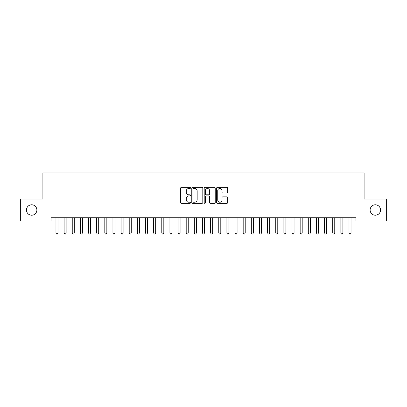 <?xml version="1.0" encoding="UTF-8"?>
<svg xmlns="http://www.w3.org/2000/svg" width="407" height="407" viewBox="0 0 407 407"><rect width="100%" height="100%" fill="white"/><g stroke="black" fill="none" stroke-linecap="round" stroke-linejoin="round"><path stroke-width="0.61" d="M190.476 187.922A0.56 0.56 0 0 0 189.916 187.362L181.425 187.362A0.799 0.799 0 0 0 180.627 188.161L180.627 202.544A0.799 0.799 0 0 0 181.425 203.342L189.916 203.342A0.56 0.56 0 0 0 190.476 202.783A0.56 0.56 0 0 0 189.916 202.223L188.817 202.223A2.559 2.559 0 0 1 186.264 199.664L186.264 198.468A2.559 2.559 0 0 1 188.817 195.909L189.916 195.909A0.56 0.56 0 0 0 190.476 195.35A0.56 0.56 0 0 0 189.916 194.79L188.817 194.79A2.559 2.559 0 0 1 186.264 192.236L186.264 191.036A2.559 2.559 0 0 1 188.817 188.482L189.916 188.482A0.56 0.56 0 0 0 190.476 187.922M370.126 210.002A5.21 5.21 0 0 0 375.335 215.211A5.21 5.21 0 0 0 380.545 210.002A5.21 5.21 0 0 0 375.335 204.792A5.21 5.21 0 0 0 370.126 210.002M26.455 210.002A5.21 5.21 0 0 0 31.665 215.211A5.21 5.21 0 0 0 36.874 210.002A5.21 5.21 0 0 0 31.665 204.792A5.21 5.21 0 0 0 26.455 210.002M226.852 192.994A0.799 0.799 0 0 0 227.65 192.196L227.65 188.161A0.799 0.799 0 0 0 226.852 187.362L217.424 187.362A0.799 0.799 0 0 0 216.626 188.161L216.626 202.544A0.799 0.799 0 0 0 217.424 203.342L226.852 203.342A0.799 0.799 0 0 0 227.65 202.544L227.65 197.67A0.799 0.799 0 0 0 226.852 196.871L222.817 196.871A0.799 0.799 0 0 0 222.019 197.67L222.019 200.086A2.137 2.137 0 0 1 219.882 202.223A2.137 2.137 0 0 1 217.74 200.086L217.74 190.618A2.137 2.137 0 0 1 219.882 188.482A2.137 2.137 0 0 1 222.019 190.618L222.019 192.196A0.799 0.799 0 0 0 222.817 192.994L226.852 192.994M355.962 217.735L51.038 217.735L51.038 220.991L20.35 220.991L20.35 199.013L42.898 199.013L42.898 172.965L364.102 172.965L364.102 199.013L386.65 199.013L386.65 220.991L355.962 220.991L355.962 217.735M202.803 188.161A0.799 0.799 0 0 0 202.004 187.362L192.572 187.362A0.799 0.799 0 0 0 191.773 188.161L191.773 202.544A0.799 0.799 0 0 0 192.572 203.342L202.004 203.342A0.799 0.799 0 0 0 202.803 202.544L202.803 188.161M204.996 187.362L214.428 187.362A0.799 0.799 0 0 1 215.227 188.161L215.227 202.544A0.799 0.799 0 0 1 214.428 203.342L210.394 203.342A0.799 0.799 0 0 1 209.595 202.544L209.595 196.708A0.799 0.799 0 0 0 208.791 195.909L206.115 195.909A0.799 0.799 0 0 0 205.316 196.708L205.316 202.783A0.56 0.56 0 0 1 204.757 203.342A0.56 0.56 0 0 1 204.197 202.783L204.197 188.161A0.799 0.799 0 0 1 204.996 187.362M193.452 188.482A0.56 0.56 0 0 0 192.893 189.041L192.893 201.663A0.56 0.56 0 0 0 193.452 202.223L194.612 202.223A2.559 2.559 0 0 0 197.166 199.664L197.166 191.036A2.559 2.559 0 0 0 194.612 188.482L193.452 188.482M209.595 190.659A2.137 2.137 0 0 0 207.453 188.522A2.137 2.137 0 0 0 205.316 190.659L205.316 193.991A0.799 0.799 0 0 0 206.115 194.79L208.791 194.79A0.799 0.799 0 0 0 209.595 193.991L209.595 190.659M55.901 217.857A0.814 0.814 -179.3 0 1 55.963 218.162A0.814 0.814 179.6 0 0 55.901 217.857L55.856 217.735M58.104 217.735L58.059 217.857A0.814 0.814 179.6 0 0 57.998 218.162L57.998 232.977L55.963 232.977L55.963 218.162M57.998 232.977L57.387 234.035L56.573 234.035L55.963 232.977M64.041 217.857A0.814 0.814 -179.3 0 1 64.103 218.162A0.814 0.814 179.6 0 0 64.041 217.857L63.996 217.735M72.181 217.857A0.814 0.814 -179.3 0 1 72.243 218.162A0.814 0.814 179.6 0 0 72.181 217.857L72.136 217.735M66.244 217.735L66.199 217.857A0.814 0.814 179.6 0 0 66.138 218.162L66.138 232.977L64.103 232.977L64.103 218.162M66.138 232.977L65.527 234.035L64.713 234.035L64.103 232.977M74.384 217.735L74.339 217.857A0.814 0.814 179.6 0 0 74.278 218.162L74.278 232.977L72.243 232.977L72.243 218.162M74.278 232.977L73.667 234.035L72.853 234.035L72.243 232.977M80.321 217.857A0.814 0.814 -179.3 0 1 80.383 218.162A0.814 0.814 179.6 0 0 80.321 217.857L80.276 217.735M88.461 217.857A0.814 0.814 -179.3 0 1 88.523 218.162A0.814 0.814 179.6 0 0 88.461 217.857L88.416 217.735M82.524 217.735L82.479 217.857A0.814 0.814 179.6 0 0 82.418 218.162L82.418 232.977L80.383 232.977L80.383 218.162M82.418 232.977L81.807 234.035L80.993 234.035L80.383 232.977M90.664 217.735L90.619 217.857A0.814 0.814 179.6 0 0 90.558 218.162L90.558 232.977L88.523 232.977L88.523 218.162M90.558 232.977L89.947 234.035L89.133 234.035L88.523 232.977M96.601 217.857A0.814 0.814 -179.3 0 1 96.663 218.162A0.814 0.814 179.6 0 0 96.601 217.857L96.556 217.735M98.804 217.735L98.759 217.857A0.814 0.814 179.6 0 0 98.698 218.162L98.698 232.977L96.663 232.977L96.663 218.162M98.698 232.977L98.087 234.035L97.273 234.035L96.663 232.977M104.741 217.857A0.814 0.814 -179.3 0 1 104.803 218.162A0.814 0.814 179.6 0 0 104.741 217.857L104.696 217.735M106.944 217.735L106.899 217.857A0.814 0.814 179.6 0 0 106.838 218.162L106.838 232.977L104.803 232.977L104.803 218.162M106.838 232.977L106.227 234.035L105.413 234.035L104.803 232.977M112.881 217.857A0.814 0.814 -179.3 0 1 112.943 218.162A0.814 0.814 179.6 0 0 112.881 217.857L112.836 217.735M115.084 217.735L115.039 217.857A0.814 0.814 179.6 0 0 114.978 218.162L114.978 232.977L112.943 232.977L112.943 218.162M114.978 232.977L114.367 234.035L113.553 234.035L112.943 232.977M121.021 217.857A0.814 0.814 -179.3 0 1 121.083 218.162A0.814 0.814 179.6 0 0 121.021 217.857L120.976 217.735M123.224 217.735L123.179 217.857A0.814 0.814 179.6 0 0 123.118 218.162L123.118 232.977L121.083 232.977L121.083 218.162M123.118 232.977L122.507 234.035L121.693 234.035L121.083 232.977M129.161 217.857A0.814 0.814 -179.3 0 1 129.222 218.162A0.814 0.814 179.6 0 0 129.161 217.857L129.116 217.735M131.364 217.735L131.319 217.857A0.814 0.814 179.6 0 0 131.258 218.162L131.258 232.977L129.222 232.977L129.222 218.162M131.258 232.977L130.647 234.035L129.833 234.035L129.222 232.977M137.301 217.857A0.814 0.814 -179.3 0 1 137.363 218.162A0.814 0.814 179.6 0 0 137.301 217.857L137.256 217.735M139.504 217.735L139.459 217.857A0.814 0.814 179.6 0 0 139.398 218.162L139.398 232.977L137.363 232.977L137.363 218.162M139.398 232.977L138.787 234.035L137.973 234.035L137.363 232.977M145.441 217.857A0.814 0.814 -179.3 0 1 145.502 218.162A0.814 0.814 179.6 0 0 145.441 217.857L145.396 217.735M147.644 217.735L147.599 217.857A0.814 0.814 179.6 0 0 147.538 218.162L147.538 232.977L145.502 232.977L145.502 218.162M147.538 232.977L146.927 234.035L146.113 234.035L145.502 232.977M153.581 217.857A0.814 0.814 -179.3 0 1 153.643 218.162A0.814 0.814 179.6 0 0 153.581 217.857L153.536 217.735M155.784 217.735L155.739 217.857A0.814 0.814 179.6 0 0 155.678 218.162L155.678 232.977L153.643 232.977L153.643 218.162M155.678 232.977L155.067 234.035L154.253 234.035L153.643 232.977M161.721 217.857A0.814 0.814 -179.3 0 1 161.782 218.162A0.814 0.814 179.6 0 0 161.721 217.857L161.676 217.735M163.924 217.735L163.879 217.857A0.814 0.814 179.6 0 0 163.818 218.162L163.818 232.977L161.782 232.977L161.782 218.162M163.818 232.977L163.207 234.035L162.393 234.035L161.782 232.977M169.861 217.857A0.814 0.814 -179.3 0 1 169.923 218.162A0.814 0.814 179.6 0 0 169.861 217.857L169.816 217.735M172.064 217.735L172.019 217.857A0.814 0.814 179.6 0 0 171.958 218.162L171.958 232.977L169.923 232.977L169.923 218.162M171.958 232.977L171.347 234.035L170.533 234.035L169.923 232.977M178.001 217.857A0.814 0.814 -179.3 0 1 178.062 218.162A0.814 0.814 179.6 0 0 178.001 217.857L177.956 217.735M180.204 217.735L180.159 217.857A0.814 0.814 179.6 0 0 180.098 218.162L180.098 232.977L178.062 232.977L178.062 218.162M180.098 232.977L179.487 234.035L178.673 234.035L178.062 232.977M186.141 217.857A0.814 0.814 -179.3 0 1 186.203 218.162A0.814 0.814 179.6 0 0 186.141 217.857L186.096 217.735M188.344 217.735L188.299 217.857A0.814 0.814 179.6 0 0 188.238 218.162L188.238 232.977L186.203 232.977L186.203 218.162M188.238 232.977L187.627 234.035L186.813 234.035L186.203 232.977M194.281 217.857A0.814 0.814 -179.3 0 1 194.343 218.162A0.814 0.814 179.6 0 0 194.281 217.857L194.236 217.735M196.484 217.735L196.439 217.857A0.814 0.814 179.6 0 0 196.378 218.162L196.378 232.977L194.343 232.977L194.343 218.162M196.378 232.977L195.767 234.035L194.953 234.035L194.343 232.977M202.421 217.857A0.814 0.814 -179.3 0 1 202.483 218.162A0.814 0.814 179.6 0 0 202.421 217.857L202.376 217.735M204.624 217.735L204.579 217.857A0.814 0.814 179.6 0 0 204.518 218.162L204.518 232.977L202.483 232.977L202.483 218.162M204.518 232.977L203.907 234.035L203.093 234.035L202.483 232.977M210.561 217.857A0.814 0.814 -179.3 0 1 210.623 218.162A0.814 0.814 179.6 0 0 210.561 217.857L210.516 217.735M212.764 217.735L212.719 217.857A0.814 0.814 179.6 0 0 212.658 218.162L212.658 232.977L210.623 232.977L210.623 218.162M212.658 232.977L212.047 234.035L211.233 234.035L210.623 232.977M218.701 217.857A0.814 0.814 -179.3 0 1 218.763 218.162A0.814 0.814 179.6 0 0 218.701 217.857L218.656 217.735M220.904 217.735L220.859 217.857A0.814 0.814 179.6 0 0 220.798 218.162L220.798 232.977L218.763 232.977L218.763 218.162M220.798 232.977L220.187 234.035L219.373 234.035L218.763 232.977M226.841 217.857A0.814 0.814 -179.3 0 1 226.903 218.162A0.814 0.814 179.6 0 0 226.841 217.857L226.796 217.735M229.044 217.735L228.999 217.857A0.814 0.814 179.6 0 0 228.938 218.162L228.938 232.977L226.903 232.977L226.903 218.162M228.938 232.977L228.327 234.035L227.513 234.035L226.903 232.977M234.981 217.857A0.814 0.814 -179.3 0 1 235.043 218.162A0.814 0.814 179.6 0 0 234.981 217.857L234.936 217.735M237.184 217.735L237.139 217.857A0.814 0.814 179.6 0 0 237.078 218.162L237.078 232.977L235.043 232.977L235.043 218.162M237.078 232.977L236.467 234.035L235.653 234.035L235.043 232.977M243.121 217.857A0.814 0.814 -179.3 0 1 243.183 218.162A0.814 0.814 179.6 0 0 243.121 217.857L243.076 217.735M245.324 217.735L245.279 217.857A0.814 0.814 179.6 0 0 245.218 218.162L245.218 232.977L243.183 232.977L243.183 218.162M245.218 232.977L244.607 234.035L243.793 234.035L243.183 232.977M251.261 217.857A0.814 0.814 -179.3 0 1 251.323 218.162A0.814 0.814 179.6 0 0 251.261 217.857L251.216 217.735M253.464 217.735L253.419 217.857A0.814 0.814 179.6 0 0 253.358 218.162L253.358 232.977L251.323 232.977L251.323 218.162M253.358 232.977L252.747 234.035L251.933 234.035L251.323 232.977M259.401 217.857A0.814 0.814 -179.3 0 1 259.463 218.162A0.814 0.814 179.6 0 0 259.401 217.857L259.356 217.735M261.604 217.735L261.559 217.857A0.814 0.814 179.6 0 0 261.498 218.162L261.498 232.977L259.463 232.977L259.463 218.162M261.498 232.977L260.887 234.035L260.073 234.035L259.463 232.977M267.541 217.857A0.814 0.814 -179.3 0 1 267.603 218.162A0.814 0.814 179.6 0 0 267.541 217.857L267.496 217.735M269.744 217.735L269.699 217.857A0.814 0.814 179.6 0 0 269.638 218.162L269.638 232.977L267.603 232.977L267.603 218.162M269.638 232.977L269.027 234.035L268.213 234.035L267.603 232.977M275.681 217.857A0.814 0.814 -179.3 0 1 275.743 218.162A0.814 0.814 179.6 0 0 275.681 217.857L275.636 217.735M277.884 217.735L277.839 217.857A0.814 0.814 179.6 0 0 277.778 218.162L277.778 232.977L275.743 232.977L275.743 218.162M277.778 232.977L277.167 234.035L276.353 234.035L275.743 232.977M283.821 217.857A0.814 0.814 -179.3 0 1 283.882 218.162A0.814 0.814 179.6 0 0 283.821 217.857L283.776 217.735M286.024 217.735L285.979 217.857A0.814 0.814 179.6 0 0 285.918 218.162L285.918 232.977L283.882 232.977L283.882 218.162M285.918 232.977L285.307 234.035L284.493 234.035L283.882 232.977M291.961 217.857A0.814 0.814 -179.3 0 1 292.023 218.162A0.814 0.814 179.6 0 0 291.961 217.857L291.916 217.735M294.164 217.735L294.119 217.857A0.814 0.814 179.6 0 0 294.058 218.162L294.058 232.977L292.023 232.977L292.023 218.162M294.058 232.977L293.447 234.035L292.633 234.035L292.023 232.977M300.101 217.857A0.814 0.814 -179.3 0 1 300.163 218.162A0.814 0.814 179.6 0 0 300.101 217.857L300.056 217.735M302.304 217.735L302.259 217.857A0.814 0.814 179.6 0 0 302.198 218.162L302.198 232.977L300.163 232.977L300.163 218.162M302.198 232.977L301.587 234.035L300.773 234.035L300.163 232.977M308.241 217.857A0.814 0.814 -179.3 0 1 308.303 218.162A0.814 0.814 179.6 0 0 308.241 217.857L308.196 217.735M310.444 217.735L310.399 217.857A0.814 0.814 179.6 0 0 310.338 218.162L310.338 232.977L308.303 232.977L308.303 218.162M310.338 232.977L309.727 234.035L308.913 234.035L308.303 232.977M316.381 217.857A0.814 0.814 -179.3 0 1 316.442 218.162A0.814 0.814 179.6 0 0 316.381 217.857L316.336 217.735M318.584 217.735L318.539 217.857A0.814 0.814 179.6 0 0 318.478 218.162L318.478 232.977L316.442 232.977L316.442 218.162M318.478 232.977L317.867 234.035L317.053 234.035L316.442 232.977M324.521 217.857A0.814 0.814 -179.3 0 1 324.583 218.162A0.814 0.814 179.6 0 0 324.521 217.857L324.476 217.735M326.724 217.735L326.679 217.857A0.814 0.814 179.6 0 0 326.618 218.162L326.618 232.977L324.583 232.977L324.583 218.162M326.618 232.977L326.007 234.035L325.193 234.035L324.583 232.977M332.661 217.857A0.814 0.814 -179.3 0 1 332.723 218.162A0.814 0.814 179.6 0 0 332.661 217.857L332.616 217.735M334.864 217.735L334.819 217.857A0.814 0.814 179.6 0 0 334.758 218.162L334.758 232.977L332.723 232.977L332.723 218.162M334.758 232.977L334.147 234.035L333.333 234.035L332.723 232.977M340.801 217.857A0.814 0.814 -179.3 0 1 340.863 218.162A0.814 0.814 179.6 0 0 340.801 217.857L340.756 217.735M343.004 217.735L342.959 217.857A0.814 0.814 179.6 0 0 342.898 218.162L342.898 232.977L340.863 232.977L340.863 218.162M342.898 232.977L342.287 234.035L341.473 234.035L340.863 232.977M348.941 217.857A0.814 0.814 -179.3 0 1 349.002 218.162A0.814 0.814 179.6 0 0 348.941 217.857L348.896 217.735M351.144 217.735L351.099 217.857A0.814 0.814 179.6 0 0 351.038 218.162L351.038 232.977L349.002 232.977L349.002 218.162M351.038 232.977L350.427 234.035L349.613 234.035L349.002 232.977"/></g></svg>
